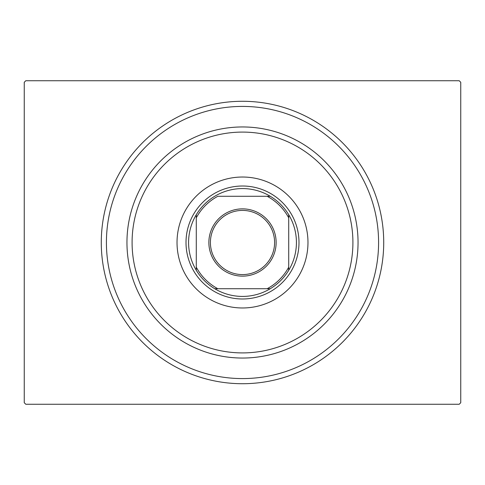 <?xml version="1.0" encoding="UTF-8"?>
<svg xmlns="http://www.w3.org/2000/svg" width="485" height="485" viewBox="0 0 485 485"><rect width="100%" height="100%" fill="white"/><g stroke="black" fill="none" stroke-linecap="round" stroke-linejoin="round"><path stroke-width="0.73" d="M383.72 242.5A141.22 141.22 0 0 1 242.5 383.72A141.22 141.22 0 0 1 101.28 242.5A141.22 141.22 0 0 1 242.5 101.28A141.22 141.22 0 0 1 383.72 242.5M25.79 80.74L459.21 80.74L460.75 82.28L460.75 402.72L459.21 404.26L25.79 404.26L24.25 402.72L24.25 82.28L25.79 80.74M132.09 242.5A110.41 110.41 0 0 0 242.5 352.91A110.41 110.41 0 0 0 352.91 242.5A110.41 110.41 0 0 0 242.5 132.09A110.41 110.41 0 0 0 132.09 242.5M358.045 242.5A115.545 115.545 0 0 1 242.5 358.045A115.545 115.545 0 0 1 126.955 242.5A115.545 115.545 0 0 1 242.5 126.955A115.545 115.545 0 0 1 358.045 242.5M177.025 242.5A65.475 65.475 0 0 1 242.5 177.025A65.475 65.475 0 0 1 307.975 242.5A65.475 65.475 0 0 1 242.5 307.975A65.475 65.475 0 0 1 177.025 242.5M106.415 242.5A136.085 136.085 0 0 0 242.5 378.585A136.085 136.085 0 0 0 378.585 242.5A136.085 136.085 0 0 0 242.5 106.415A136.085 136.085 0 0 0 106.415 242.5M208.865 242.5A33.635 33.635 0 0 1 242.5 208.865A33.635 33.635 0 0 1 276.135 242.5A33.635 33.635 0 0 1 242.5 276.135A33.635 33.635 0 0 1 208.865 242.5M274.595 242.5A32.095 32.095 0 0 0 242.5 210.405A32.095 32.095 0 0 0 210.405 242.5A32.095 32.095 0 0 0 242.5 274.595A32.095 32.095 0 0 0 274.595 242.5M188.58 242.5A53.92 53.92 0 0 0 196.279 270.272L196.279 267.15L196.279 270.272A53.92 53.92 0 0 0 270.272 288.72L267.15 288.72L270.272 288.72A53.92 53.92 0 0 0 288.72 214.728L288.72 217.85L288.72 214.728A53.92 53.92 0 0 0 270.272 196.279L217.85 196.279A52.38 52.38 0 0 0 196.279 217.85L196.279 267.15A52.38 52.38 0 0 0 217.85 288.72L267.15 288.72A52.38 52.38 0 0 0 288.72 267.15L288.72 217.85A52.38 52.38 0 0 0 267.15 196.279L270.272 196.279A53.92 53.92 0 0 0 196.279 214.728L196.279 217.85L196.279 214.728A53.92 53.92 0 0 0 188.58 242.5M298.99 242.5A56.49 56.49 0 0 1 242.5 298.99A56.49 56.49 0 0 1 186.01 242.5A56.49 56.49 0 0 1 242.5 186.01A56.49 56.49 0 0 1 298.99 242.5M288.72 270.272L288.72 267.15L288.72 270.272M214.728 288.72L217.85 288.72L214.728 288.72"/></g></svg>

